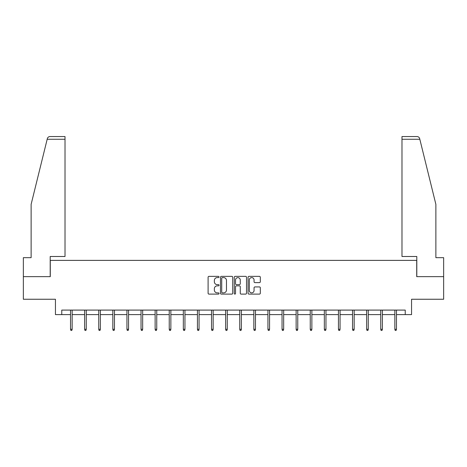 <?xml version="1.0" encoding="UTF-8"?>
<svg xmlns="http://www.w3.org/2000/svg" width="467" height="467" viewBox="0 0 467 467"><rect width="100%" height="100%" fill="white"/><g stroke="black" fill="none" stroke-linecap="round" stroke-linejoin="round"><path stroke-width="0.7" d="M219.041 276.989A0.619 0.619 0 0 0 218.416 276.365L208.988 276.365A0.887 0.887 0 0 0 208.101 277.252L208.101 293.223A0.887 0.887 0 0 0 208.988 294.111L218.416 294.111A0.619 0.619 0 0 0 219.041 293.486A0.619 0.619 0 0 0 218.416 292.867L217.196 292.867A2.837 2.837 0 0 1 214.359 290.03L214.359 288.699A2.837 2.837 0 0 1 217.196 285.857L218.416 285.857A0.619 0.619 0 0 0 219.041 285.238A0.619 0.619 0 0 0 218.416 284.619L217.196 284.619A2.837 2.837 0 0 1 214.359 281.776L214.359 280.445A2.837 2.837 0 0 1 217.196 277.608L218.416 277.608A0.619 0.619 0 0 0 219.041 276.989M259.43 282.623A0.887 0.887 0 0 0 260.317 281.735L260.317 277.252A0.887 0.887 0 0 0 259.43 276.365L248.958 276.365A0.887 0.887 0 0 0 248.07 277.252L248.07 293.223A0.887 0.887 0 0 0 248.958 294.111L259.43 294.111A0.887 0.887 0 0 0 260.317 293.223L260.317 287.812A0.887 0.887 0 0 0 259.43 286.925L254.947 286.925A0.887 0.887 0 0 0 254.06 287.812L254.06 290.492A2.376 2.376 0 0 1 251.69 292.867A2.376 2.376 0 0 1 249.314 290.492L249.314 279.978A2.376 2.376 0 0 1 251.69 277.608A2.376 2.376 0 0 1 254.06 279.978L254.06 281.735A0.887 0.887 0 0 0 254.947 282.623L259.43 282.623M61.767 314.612L61.767 310.094L405.233 310.094L405.233 314.612L411.561 314.612L411.561 299.248L443.65 299.248L443.65 276.651L416.716 276.651L416.716 260.382L50.284 260.382L50.284 276.651L23.35 276.651L23.35 299.248L55.439 299.248L55.439 314.612L70.535 314.612M232.724 277.252A0.887 0.887 0 0 0 231.836 276.365L221.37 276.365A0.887 0.887 0 0 0 220.482 277.252L220.482 293.223A0.887 0.887 0 0 0 221.37 294.111L231.836 294.111A0.887 0.887 0 0 0 232.724 293.223L232.724 277.252M235.164 276.365L245.63 276.365A0.887 0.887 0 0 1 246.518 277.252L246.518 293.223A0.887 0.887 0 0 1 245.63 294.111L241.153 294.111A0.887 0.887 0 0 1 240.266 293.223L240.266 286.744A0.887 0.887 0 0 0 239.378 285.857L236.407 285.857A0.887 0.887 0 0 0 235.52 286.744L235.52 293.486A0.619 0.619 0 0 1 234.895 294.111A0.619 0.619 0 0 1 234.276 293.486L234.276 277.252A0.887 0.887 0 0 1 235.164 276.365M72.157 314.612L84.632 314.612M86.261 314.612L98.735 314.612M100.358 314.612L112.833 314.612M114.462 314.612L126.936 314.612M128.559 314.612L141.034 314.612M142.663 314.612L155.132 314.612M156.76 314.612L169.235 314.612M170.864 314.612L183.333 314.612M184.961 314.612L197.436 314.612M199.065 314.612L211.533 314.612M213.162 314.612L225.637 314.612M227.266 314.612L239.734 314.612M241.363 314.612L253.838 314.612M255.467 314.612L267.935 314.612M269.564 314.612L282.039 314.612M283.667 314.612L296.136 314.612M297.765 314.612L310.24 314.612M311.868 314.612L324.337 314.612M325.966 314.612L338.441 314.612M340.064 314.612L352.538 314.612M354.167 314.612L366.642 314.612M368.265 314.612L380.739 314.612M382.368 314.612L394.843 314.612M396.465 314.612L405.233 314.612M222.345 277.608A0.619 0.619 0 0 0 221.72 278.227L221.72 292.249A0.619 0.619 0 0 0 222.345 292.867L223.629 292.867A2.837 2.837 0 0 0 226.472 290.03L226.472 280.445A2.837 2.837 0 0 0 223.629 277.608L222.345 277.608M240.266 280.025A2.376 2.376 0 0 0 237.89 277.649A2.376 2.376 0 0 0 235.52 280.025L235.52 283.732A0.887 0.887 0 0 0 236.407 284.619L239.378 284.619A0.887 0.887 0 0 0 240.266 283.732L240.266 280.025M70.535 329.276L70.896 330.449L71.795 330.449L72.157 329.276L70.535 329.276L70.535 310.094M72.157 329.276L72.157 310.094M47.179 139.265L47.336 138.611C47.587 137.882 47.587 137.882 47.336 138.611C47.745 137.327 48.626 136.644 49.969 136.551L65.018 136.551L65.018 139.265L47.179 139.265L31.126 204.342L31.126 257.667L23.35 257.667L23.35 276.651M50.197 276.651L50.197 256.494L65.018 256.494L65.018 139.265M443.65 276.651L443.65 257.667L435.874 257.667L435.874 204.342L419.664 138.611C419.413 137.882 419.413 137.882 419.664 138.611C419.413 137.882 419.413 137.882 419.664 138.611C419.255 137.327 418.374 136.644 417.031 136.551L401.982 136.551L417.031 136.551M416.803 276.651L416.803 256.494L401.982 256.494L401.982 136.551M84.632 329.276L84.994 330.449L85.899 330.449L86.261 329.276L84.632 329.276L84.632 310.094M86.261 329.276L86.261 310.094M98.735 329.276L99.092 330.449L99.996 330.449L100.358 329.276L98.735 329.276L98.735 310.094M100.358 329.276L100.358 310.094M112.833 329.276L113.195 330.449L114.1 330.449L114.462 329.276L112.833 329.276L112.833 310.094M114.462 329.276L114.462 310.094M126.936 329.276L127.293 330.449L128.197 330.449L128.559 329.276L126.936 329.276L126.936 310.094M128.559 329.276L128.559 310.094M141.034 329.276L141.396 330.449L142.301 330.449L142.663 329.276L141.034 329.276L141.034 310.094M142.663 329.276L142.663 310.094M155.132 329.276L155.493 330.449L156.398 330.449L156.76 329.276L155.132 329.276L155.132 310.094M156.76 329.276L156.76 310.094M169.235 329.276L169.597 330.449L170.502 330.449L170.864 329.276L169.235 329.276L169.235 310.094M170.864 329.276L170.864 310.094M183.333 329.276L183.694 330.449L184.599 330.449L184.961 329.276L183.333 329.276L183.333 310.094M184.961 329.276L184.961 310.094M197.436 329.276L197.798 330.449L198.703 330.449L199.065 329.276L197.436 329.276L197.436 310.094M199.065 329.276L199.065 310.094M211.533 329.276L211.895 330.449L212.8 330.449L213.162 329.276L211.533 329.276L211.533 310.094M213.162 329.276L213.162 310.094M225.637 329.276L225.999 330.449L226.904 330.449L227.266 329.276L225.637 329.276L225.637 310.094M227.266 329.276L227.266 310.094M239.734 329.276L240.096 330.449L241.001 330.449L241.363 329.276L239.734 329.276L239.734 310.094M241.363 329.276L241.363 310.094M253.838 329.276L254.2 330.449L255.105 330.449L255.467 329.276L253.838 329.276L253.838 310.094M255.467 329.276L255.467 310.094M267.935 329.276L268.297 330.449L269.202 330.449L269.564 329.276L267.935 329.276L267.935 310.094M269.564 329.276L269.564 310.094M282.039 329.276L282.401 330.449L283.306 330.449L283.667 329.276L282.039 329.276L282.039 310.094M283.667 329.276L283.667 310.094M296.136 329.276L296.498 330.449L297.403 330.449L297.765 329.276L296.136 329.276L296.136 310.094M297.765 329.276L297.765 310.094M310.24 329.276L310.602 330.449L311.507 330.449L311.868 329.276L310.24 329.276L310.24 310.094M311.868 329.276L311.868 310.094M324.337 329.276L324.699 330.449L325.604 330.449L325.966 329.276L324.337 329.276L324.337 310.094M325.966 329.276L325.966 310.094M338.441 329.276L338.803 330.449L339.707 330.449L340.064 329.276L338.441 329.276L338.441 310.094M340.064 329.276L340.064 310.094M352.538 329.276L352.9 330.449L353.805 330.449L354.167 329.276L352.538 329.276L352.538 310.094M354.167 329.276L354.167 310.094M366.642 329.276L367.004 330.449L367.908 330.449L368.265 329.276L366.642 329.276L366.642 310.094M368.265 329.276L368.265 310.094M380.739 329.276L381.101 330.449L382.006 330.449L382.368 329.276L380.739 329.276L380.739 310.094M382.368 329.276L382.368 310.094M394.843 329.276L395.205 330.449L396.104 330.449L396.465 329.276L394.843 329.276L394.843 310.094M396.465 329.276L396.465 310.094M419.821 139.265L401.982 139.265"/></g></svg>

